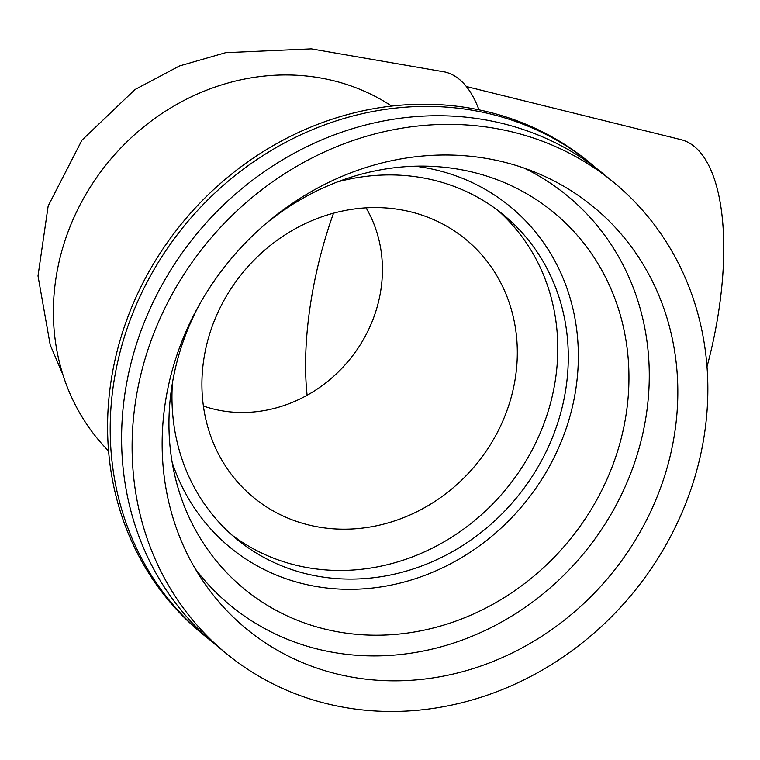 <?xml version="1.0" encoding="UTF-8"?>
<svg xmlns="http://www.w3.org/2000/svg" width="760" height="760" viewBox="0 0 760 760"><rect width="100%" height="100%" fill="white"/><g stroke="black" fill="none" stroke-linecap="round" stroke-linejoin="round"><path stroke-width="1.14" d="M333.535 213.17A196.118 76.978 -76.1 0 0 307.116 395.266M226.499 653.686L215.982 645.059A304.988 275.738 -50.6 0 1 137.17 341.895A304.988 275.738 -50.6 0 1 602.946 173.527L613.453 182.153A304.988 275.738 -50.6 0 1 633.128 592.838A304.988 275.738 -50.6 0 1 226.499 653.686A304.988 275.738 -50.6 0 1 147.677 350.522A304.988 275.738 -50.6 0 1 613.453 182.153M176.092 357.551A273.163 246.962 -50.6 0 1 536.617 172.843A273.163 246.962 -50.6 0 1 610.888 574.589A273.163 246.962 -50.6 0 1 202.369 580.136A273.163 246.962 -50.6 0 1 176.092 357.551M524.144 168.102A265.212 239.77 -50.6 0 1 584.297 552.767A265.212 239.77 -50.6 0 1 195.282 568.832M265.202 224.219A243.684 220.314 -50.6 0 1 431.661 166.335A243.684 220.314 -50.6 0 1 628.928 381.121A243.684 220.314 -50.6 0 1 424.659 630.031A243.684 220.314 -50.6 0 1 175.503 478.467A243.684 220.314 -50.6 0 1 181.383 346.816A243.684 220.314 -50.6 0 1 199.794 303.915M415.216 166.202A220.59 199.434 -50.6 0 1 524.295 503.528A220.59 199.434 -50.6 0 1 172.168 462.374M337.307 181.982A209.95 189.81 -50.6 0 1 503.31 214.719A209.95 189.81 -50.6 0 1 516.857 497.42A209.95 189.81 -50.6 0 1 236.939 539.306A209.95 189.81 -50.6 0 1 172.444 382.878M497.971 210.501A209.95 189.81 -50.6 0 1 506.34 488.794A209.95 189.81 -50.6 0 1 231.771 534.888M210.444 331.464A167.077 151.05 -50.6 0 1 438.283 221.777A167.077 151.05 -50.6 0 1 476.377 464.208A167.077 151.05 -50.6 0 1 231.173 474.154A167.077 151.05 -50.6 0 1 210.444 331.464M366.073 207.832A135.137 122.18 -50.6 0 1 349.315 359.936A135.137 122.18 -50.6 0 1 203.405 406.04M210.358 640.3A304.988 275.738 -50.6 0 1 204.592 635.711L201.97 633.555A304.988 275.738 -50.6 0 1 123.148 330.391A304.988 275.738 -50.6 0 1 588.924 162.023L591.556 164.179A304.988 275.738 -50.6 0 1 597.179 168.939M204.592 635.711A304.988 275.738 -50.6 0 1 125.78 332.548A304.988 275.738 -50.6 0 1 591.556 164.179M391.637 106.058A224.105 202.607 129.4 0 0 108.281 162.127A224.105 202.607 129.4 0 0 108.585 450.984M478.962 109.82A213.361 83.743 -76.1 0 0 445.198 72.048L311.296 48.868L225.644 52.668L179.483 65.959L134.995 89.537L81.938 140.182L48.165 205.969L38 275.909L50.217 344.974L62.938 374.747M707 366.748A203.68 79.942 -76.1 0 0 680.969 139.65L466.355 86.526"/></g></svg>
